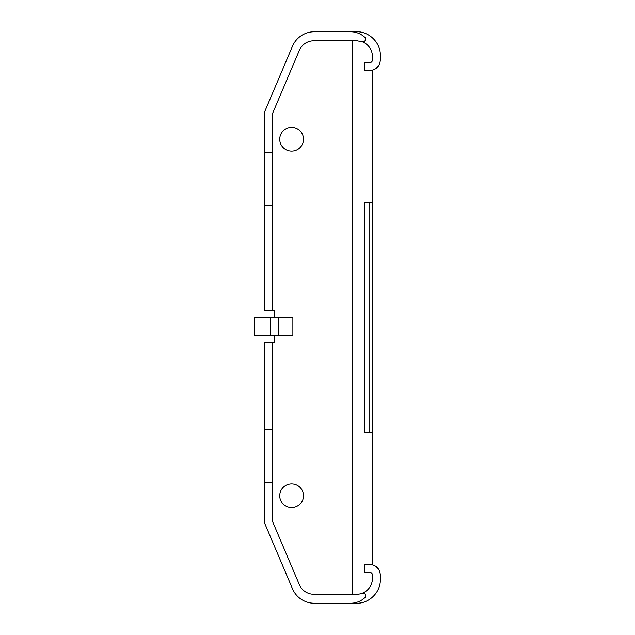 <?xml version="1.0" encoding="UTF-8"?>
<svg xmlns="http://www.w3.org/2000/svg" width="635" height="635" viewBox="0 0 635 635"><rect width="100%" height="100%" fill="white"/><g stroke="black" fill="none" stroke-linecap="round" stroke-linejoin="round"><path stroke-width="0.95" d="M272.606 310.761L264.684 310.761L264.684 205.264L272.606 205.264L272.606 310.761L274.653 310.761L274.653 317.5M364.617 41.378L362.125 41.727C363.204 42.418 364.363 41.823 365.593 39.965A2.643 2.643 0 0 0 364.831 37.306A21.13 21.13 0 0 0 350.552 31.75L314.365 31.75A23.773 23.773 0 0 0 292.489 46.228L264.684 111.744L264.684 205.264M264.684 152.44L272.606 152.44L272.606 205.264M272.606 152.44L272.606 113.355L299.331 50.387C302.268 44.252 307.126 41.037 313.92 40.727L356.584 40.727L362.125 41.727L360.45 41.212M376.15 68.437L379.143 64.921M379.143 570.087L376.15 566.563M350.552 603.25A21.13 21.13 0 0 0 364.831 597.694A2.643 2.643 0 0 0 362.125 593.273A15.851 15.851 0 0 0 372.435 578.422L372.435 574.992A2.643 2.643 0 0 0 369.792 572.349L364.506 572.349L364.506 564.428L369.681 564.428C376.15 565.007 379.714 568.523 380.357 574.992L380.357 579.485C380.683 592.185 369.284 603.575 356.584 603.25L314.365 603.25A23.773 23.773 0 0 1 292.489 588.772L264.684 523.256L264.684 342.202L274.653 342.202L274.653 335.455M278.416 335.455L292.878 335.455L292.878 317.5L270.494 317.5L270.494 335.455L278.416 335.455L278.416 317.5M352.361 594.273L352.361 40.727M297.315 149.669A11.882 11.882 0 0 0 302.046 133.541A11.882 11.882 0 0 0 285.925 128.81A11.882 11.882 0 0 0 281.186 144.931A11.882 11.882 0 0 0 297.315 149.669M285.925 485.331A11.882 11.882 0 0 0 281.186 501.459A11.882 11.882 0 0 0 297.315 506.19A11.882 11.882 0 0 0 302.046 490.069A11.882 11.882 0 0 0 285.925 485.331M357.719 40.767L356.584 40.727M364.831 37.306L365.665 39.584M350.552 31.75L356.584 31.75C369.284 31.425 380.683 42.815 380.357 55.515L380.357 60.007C379.714 66.477 376.15 69.993 369.681 70.572L371.404 70.445M371.975 564.658L372.435 564.761L372.435 70.239M270.494 335.455L254.643 335.455L254.643 317.5L270.494 317.5M272.606 342.202L272.606 521.645L299.331 584.613A15.851 15.851 0 0 0 313.92 594.273L356.584 594.273A15.883 15.883 0 0 0 362.125 593.273A2.643 2.643 0 0 1 364.831 597.694M369.681 70.572L364.506 70.572L364.506 62.651L369.792 62.651A2.643 2.643 0 0 0 372.435 60.007L372.435 56.578A15.851 15.851 0 0 0 362.125 41.727M369.086 202.621L364.506 202.621L364.506 432.379L369.086 432.379L369.086 202.621L372.435 202.621M372.435 432.379L369.086 432.379M264.684 482.56L272.606 482.56M264.684 429.736L272.606 429.736"/></g></svg>

